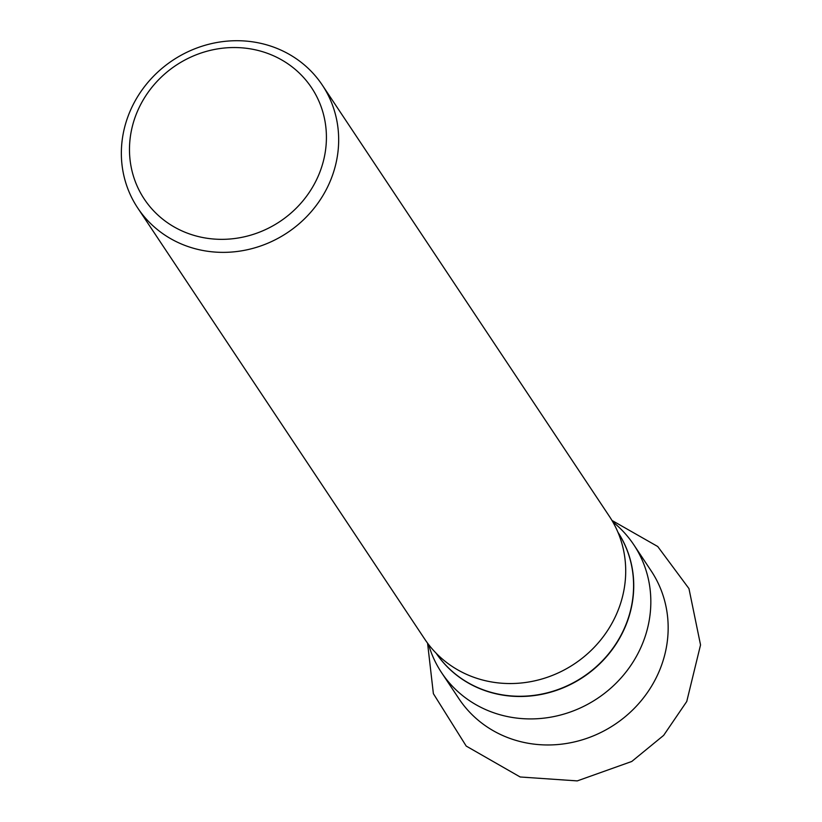 <?xml version="1.0" encoding="UTF-8"?>
<svg xmlns="http://www.w3.org/2000/svg" width="822" height="822" viewBox="0 0 822 822"><rect width="100%" height="100%" fill="white"/><g stroke="black" fill="none" stroke-linecap="round" stroke-linejoin="round"><path stroke-width="1.23" d="M428.581 644.499A115.44 107.764 -33.7 0 0 441.609 672.704A115.44 107.764 -33.7 0 0 553.37 716.671A115.44 107.764 -33.7 0 0 646.482 632.231A115.44 107.764 -33.7 0 0 633.793 544.77A115.44 107.764 -33.7 0 0 612.791 521.867M137.716 207.976L424.758 639.156A110.878 103.51 -33.7 0 0 532.101 681.387A110.878 103.51 -33.7 0 0 621.535 600.276A110.878 103.51 -33.7 0 0 609.338 516.278L322.306 85.098A110.878 103.51 146.3 0 1 287.371 232.698A110.878 103.51 146.3 0 1 137.716 207.976A110.878 103.51 146.3 0 1 143.275 88.273A110.878 103.51 146.3 0 1 259.855 43.145A110.878 103.51 146.3 0 1 322.306 85.098M254.995 49.741A100.479 93.8 146.3 0 1 296.434 207.987A100.479 93.8 146.3 0 1 132.424 172.579A100.479 93.8 146.3 0 1 254.995 49.741M441.609 672.704L458.943 698.751A115.44 107.764 -33.7 0 0 614.753 724.49A115.44 107.764 -33.7 0 0 651.127 570.817L633.793 544.77M617.928 532.245A109.172 101.928 146.3 0 1 629.631 614.507A109.172 101.928 146.3 0 1 541.852 694.313A109.172 101.928 146.3 0 1 436.174 653.243M436.318 653.387A109.141 101.887 -33.7 0 0 541.945 694.045A109.141 101.887 -33.7 0 0 629.477 614.311A109.141 101.887 -33.7 0 0 618.01 532.44M611.958 520.429L657.734 546.517L688.959 588.593L700.539 644.921L686.75 701.495L663.652 735.371L631.769 761.47L577.26 780.9L520.172 776.985L466.208 746.068L433.379 693.665L427.574 643.174"/></g></svg>
